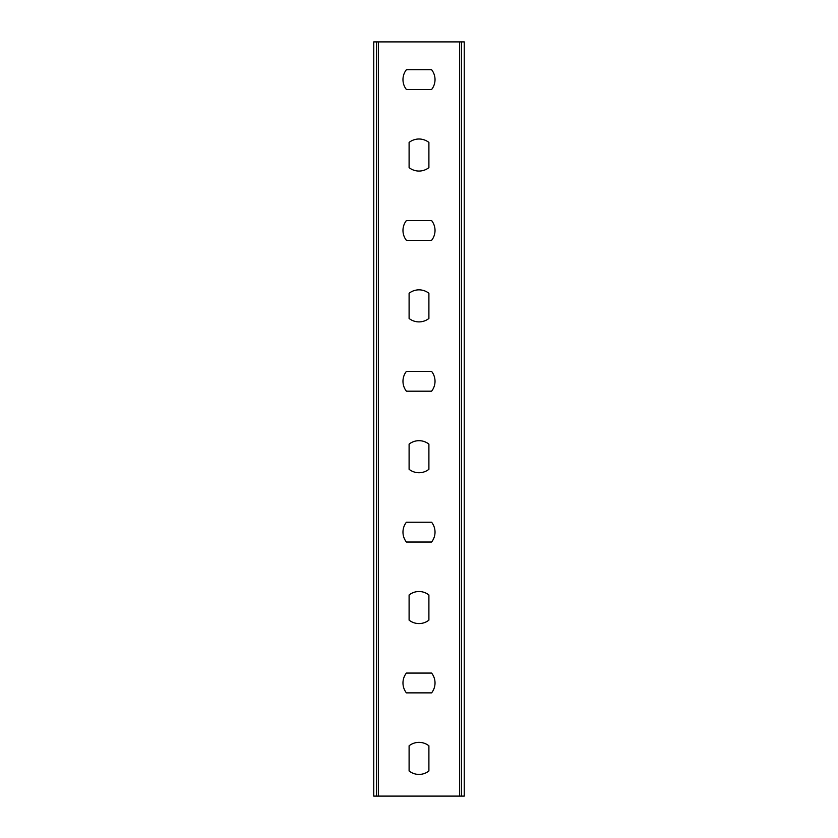 <?xml version="1.0" encoding="UTF-8"?>
<svg xmlns="http://www.w3.org/2000/svg" width="838" height="838" viewBox="0 0 838 838"><rect width="100%" height="100%" fill="white"/><g stroke="black" fill="none" stroke-linecap="round" stroke-linejoin="round"><path stroke-width="1.26" d="M461.424 796.1L373.748 796.1L373.748 41.9L464.252 41.9L464.252 796.1L461.424 796.1L461.424 41.9M409.101 745.789A16.027 16.027 0 0 1 428.899 745.789L428.899 770.991A16.027 16.027 0 0 1 409.101 770.991L409.101 745.789M409.101 594.949A16.027 16.027 0 0 1 428.899 594.949L428.899 620.151A16.027 16.027 0 0 1 409.101 620.151L409.101 594.949M409.101 444.109A16.027 16.027 0 0 1 428.899 444.109L428.899 469.311A16.027 16.027 0 0 1 409.101 469.311L409.101 444.109M409.101 293.269A16.027 16.027 0 0 1 428.899 293.269L428.899 318.471A16.027 16.027 0 0 1 409.101 318.471L409.101 293.269M409.101 142.429A16.027 16.027 0 0 1 428.899 142.429L428.899 167.631A16.027 16.027 0 0 1 409.101 167.631L409.101 142.429M431.601 673.071A16.027 16.027 0 0 1 431.601 692.869L406.399 692.869A16.027 16.027 0 0 1 406.399 673.071L431.601 673.071M431.601 522.231A16.027 16.027 0 0 1 431.601 542.029L406.399 542.029A16.027 16.027 0 0 1 406.399 522.231L431.601 522.231M431.601 371.391A16.027 16.027 0 0 1 431.601 391.189L406.399 391.189A16.027 16.027 0 0 1 406.399 371.391L431.601 371.391M431.601 220.551A16.027 16.027 0 0 1 431.601 240.349L406.399 240.349A16.027 16.027 0 0 1 406.399 220.551L431.601 220.551M431.601 69.711A16.027 16.027 0 0 1 431.601 89.509L406.399 89.509A16.027 16.027 0 0 1 406.399 69.711L431.601 69.711M376.576 796.1L376.576 41.9M459.538 796.1L459.538 41.9M378.462 796.1L378.462 41.9"/></g></svg>
